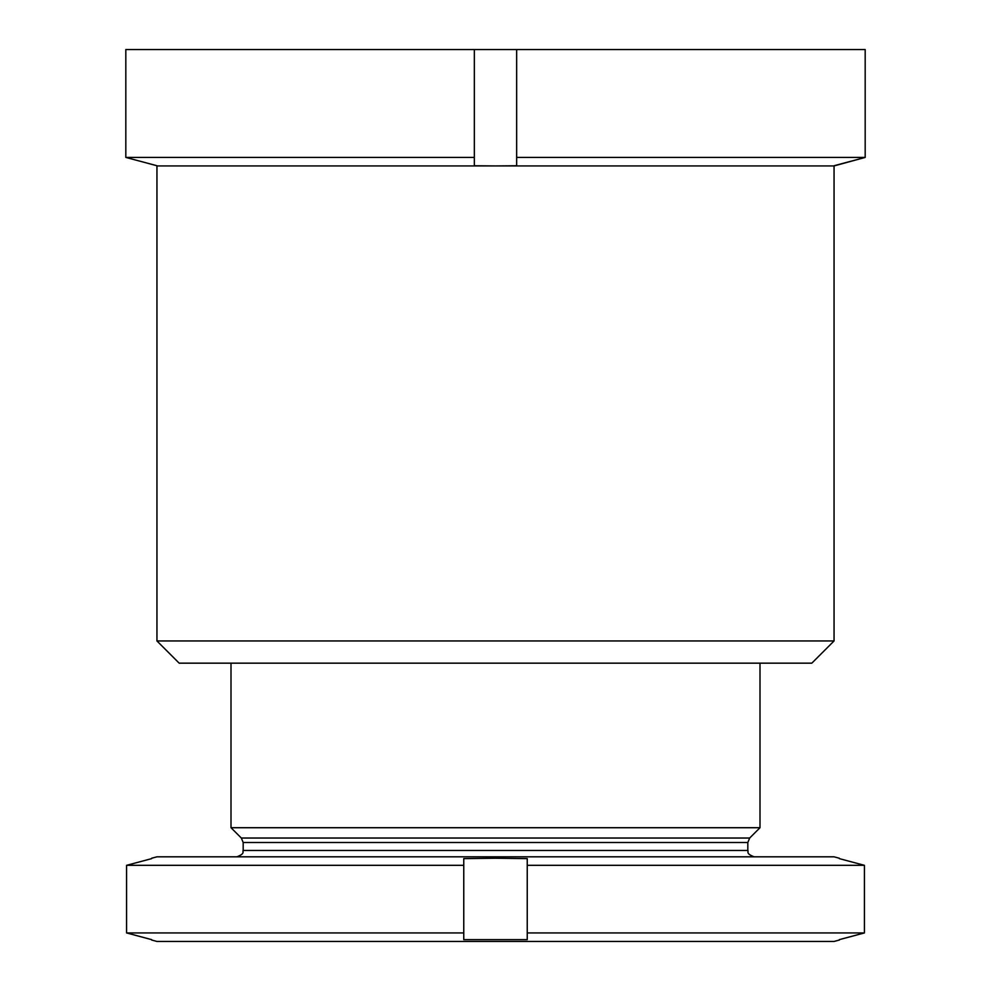<?xml version="1.0" encoding="UTF-8"?>
<svg xmlns="http://www.w3.org/2000/svg" width="991" height="991" viewBox="0 0 991 991"><rect width="100%" height="100%" fill="white"/><g stroke="black" fill="none" stroke-linecap="round" stroke-linejoin="round"><path stroke-width="1.49" d="M811.827 663.165L179.173 663.165L156.95 640.954L834.05 640.954L811.827 663.165M834.05 640.954L834.05 165.931L156.95 165.931L156.95 640.954M516.658 157.42L516.658 165.745L495.5 165.931L474.342 165.745L474.342 157.42L125.82 157.42L156.95 165.745L125.82 157.42L125.82 49.55L865.18 49.55L865.18 157.42L516.658 157.42L516.658 49.55M834.05 165.745L865.18 157.42L834.05 165.931M474.342 157.42L474.342 49.55M749.679 838.027L747.821 842.511L243.179 842.511L241.321 838.027L749.679 838.027L759.998 827.72L231.002 827.72L231.002 663.165M839.34 940.038L834.05 941.45L156.95 941.45L151.66 940.038M864.425 932.94L864.425 865.316L864.425 932.94L839.34 939.641L864.425 932.94L527.237 932.94L527.237 858.627L495.5 858.231L463.763 858.627L463.763 865.316L126.575 865.316L151.66 858.627L126.575 865.316L126.575 932.94L463.763 932.94L463.763 865.316L463.763 939.641L527.237 939.641L527.237 932.94M839.34 858.231L834.05 856.819L156.95 856.819L151.66 858.231M864.425 865.316L839.34 858.627L864.425 865.316L527.237 865.316M151.66 939.641L126.575 932.94L151.66 939.641M747.821 842.511L747.821 850.464L243.179 850.464C242.163 851.628 245.694 853.486 236.824 856.819M759.998 663.165L759.998 827.72M241.321 838.027L231.002 827.72M243.179 842.511L243.179 850.464M747.821 850.464C748.837 851.628 745.306 853.486 754.176 856.819"/></g></svg>
